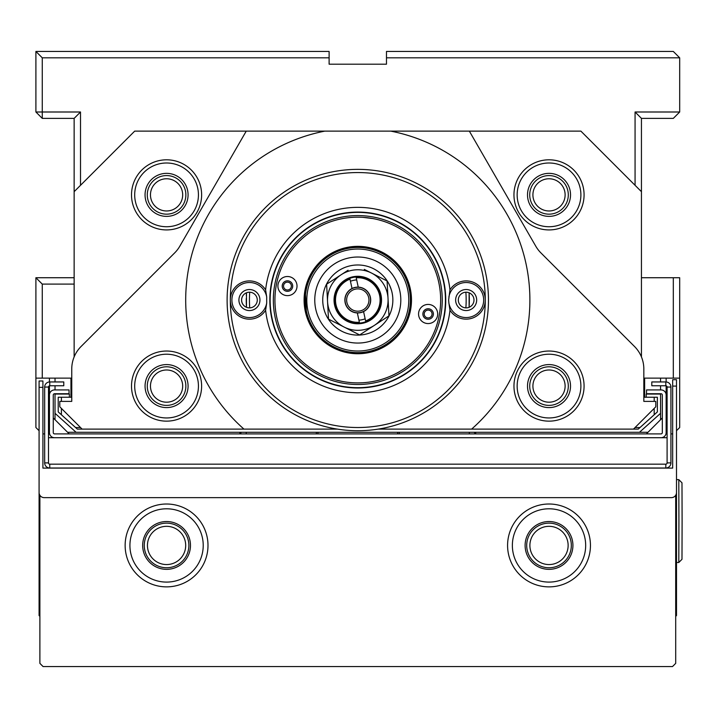 <?xml version="1.0" encoding="UTF-8"?>
<svg xmlns="http://www.w3.org/2000/svg" width="718" height="718" viewBox="0 0 718 718"><rect width="100%" height="100%" fill="white"/><g stroke="black" fill="none" stroke-linecap="round" stroke-linejoin="round"><path stroke-width="1.08" d="M673.313 378.126L679.686 378.126L679.686 277.731L673.313 277.731L673.313 378.126L644.629 378.126L644.629 397.242L646.218 397.242L646.218 394.056L660.56 394.056L660.56 413.317L639.478 432.299L76.108 432.299L55.026 413.317L55.026 393.742M673.313 277.731L641.443 277.731M679.686 378.126L679.686 427.524L676.5 430.71M679.686 57.826L386.472 57.826L386.472 51.445L673.313 51.445L679.686 57.826L679.686 111.999L635.071 111.999L635.071 185.307M386.472 57.826L386.472 64.198L329.113 64.198L329.113 51.445L35.9 51.445L35.9 111.999L42.272 111.999L42.272 118.38L35.9 111.999M35.9 378.126L42.272 378.126L42.272 284.104L35.9 277.731L35.9 427.524L39.086 430.71M42.272 118.38L74.142 118.38L80.515 111.999L42.272 111.999L42.272 57.826L35.9 51.445M74.142 118.38L74.142 191.679L134.697 131.125L246.247 131.125L179.778 246.256A31.87 31.87 0 0 1 174.707 252.862L81.089 346.48A31.87 31.87 0 0 0 71.755 369.016L71.755 401.389L59.8 401.389L59.8 406.81L82.112 429.113M80.515 185.307L80.515 111.999M42.272 57.826L329.113 57.826M74.142 277.731L35.9 277.731M42.272 284.104L74.142 284.104M42.272 378.126L70.956 378.126L70.956 397.242L58.212 397.242L58.212 411.899L77.329 429.113L337.451 429.113M61.398 414.771L61.398 408.398M61.398 401.389L61.398 397.242L58.212 397.242M80.515 427.524L75.561 427.524M640.025 427.524L635.071 427.524M378.135 429.113L638.257 429.113L657.374 411.899L657.374 397.242L654.188 397.242L654.188 401.389M654.188 408.398L654.188 414.771M568.306 194.865A19.287 19.287 0 0 0 539.371 178.163A19.287 19.287 0 0 0 539.371 211.577A19.287 19.287 0 0 0 568.306 194.865M568.306 386.087A19.287 19.287 0 0 0 539.371 369.384A19.287 19.287 0 0 0 539.371 402.798A19.287 19.287 0 0 0 568.306 386.087M185.863 386.087A19.287 19.287 0 0 0 156.928 369.384A19.287 19.287 0 0 0 156.928 402.798A19.287 19.287 0 0 0 185.863 386.087M185.863 194.865A19.287 19.287 0 0 0 156.928 178.163A19.287 19.287 0 0 0 156.928 211.577A19.287 19.287 0 0 0 185.863 194.865M243.958 429.113A172.105 172.105 0 0 1 324.823 131.125L580.889 131.125L641.443 191.679L641.443 118.38L635.071 111.999M679.686 111.999L673.313 118.38L641.443 118.38M475.711 432.299L475.711 433.896L474.122 432.299M241.463 432.299L239.875 433.896L239.875 432.299M386.472 64.198L368.819 64.198M565.12 194.865A16.101 16.101 0 0 1 549.019 210.966A16.101 16.101 0 0 1 532.909 194.865A16.101 16.101 0 0 1 549.019 178.764A16.101 16.101 0 0 1 565.12 194.865M182.677 194.865A16.101 16.101 0 0 1 166.567 210.966A16.101 16.101 0 0 1 150.466 194.865A16.101 16.101 0 0 1 166.567 178.764A16.101 16.101 0 0 1 182.677 194.865M565.12 386.087A16.101 16.101 0 0 1 549.019 402.197A16.101 16.101 0 0 1 532.909 386.087A16.101 16.101 0 0 1 549.019 369.985A16.101 16.101 0 0 1 565.12 386.087M182.677 386.087A16.101 16.101 0 0 1 166.567 402.197A16.101 16.101 0 0 1 150.466 386.087A16.101 16.101 0 0 1 166.567 369.985A16.101 16.101 0 0 1 182.677 386.087M660.56 378.126L660.56 381.949M660.56 385.772L660.56 389.919M55.026 389.919L55.026 385.772M55.026 381.949L55.026 378.126M49.443 433.896L49.443 385.808M49.443 381.958L49.443 378.126M666.142 378.126L666.142 381.958M666.142 385.808L666.142 433.896M39.086 435.494L39.086 615.559L39.885 615.559M675.701 615.559L676.5 615.559L676.5 435.494M147.45 545.447A19.126 19.126 0 0 1 166.567 526.321A19.126 19.126 0 0 1 185.693 545.447A19.126 19.126 0 0 1 166.567 564.563A19.126 19.126 0 0 1 147.45 545.447M144.264 545.447A22.312 22.312 0 0 0 177.723 564.761A22.312 22.312 0 0 0 177.723 526.123A22.312 22.312 0 0 0 144.264 545.447M469.339 433.896L469.339 432.299M246.247 432.299L246.247 433.896M526.707 545.447A22.312 22.312 0 0 0 560.175 564.761A22.312 22.312 0 0 0 560.175 526.123A22.312 22.312 0 0 0 526.707 545.447M529.893 545.447A19.126 19.126 0 0 1 549.019 526.321A19.126 19.126 0 0 1 568.135 545.447A19.126 19.126 0 0 1 549.019 564.563A19.126 19.126 0 0 1 529.893 545.447M676.5 615.559L675.701 616.358M39.885 616.358L39.086 615.559M676.5 479.633L678.797 479.633L678.923 521.062L678.797 562.49L676.5 562.49M678.797 562.49L681.983 559.304L682.1 521.062L681.983 482.819L678.797 479.633M469.105 307.295L469.105 292.782A111.55 111.55 0 0 1 469.105 307.295M246.48 292.782L246.48 307.295A7.835 7.835 0 0 1 249.433 292.208A7.835 7.835 0 0 1 257.268 300.043A7.835 7.835 0 0 1 249.433 307.878A7.835 7.835 0 0 1 246.48 292.782A111.55 111.55 0 0 0 246.328 295.663M324.823 131.125L246.247 131.125M188.08 194.865A21.513 21.513 0 0 0 155.815 176.233A21.513 21.513 0 0 0 155.815 213.497A21.513 21.513 0 0 0 188.08 194.865M188.08 386.087A21.513 21.513 0 0 0 155.815 367.463A21.513 21.513 0 0 0 155.815 404.719A21.513 21.513 0 0 0 188.08 386.087M527.506 194.865A21.513 21.513 0 0 1 559.771 176.233A21.513 21.513 0 0 1 559.771 213.497A21.513 21.513 0 0 1 527.506 194.865M527.506 386.087A21.513 21.513 0 0 1 559.771 367.463A21.513 21.513 0 0 1 559.771 404.719A21.513 21.513 0 0 1 527.506 386.087M469.339 131.125L535.808 246.256A31.87 31.87 0 0 0 540.878 252.862L634.497 346.48A31.87 31.87 0 0 1 643.831 369.016L643.831 401.389L655.785 401.389L655.785 406.81L633.473 429.113M390.763 131.125A172.105 172.105 0 0 1 471.627 429.113M584.075 386.087A35.056 35.056 0 0 0 531.491 355.733A35.056 35.056 0 0 0 531.491 416.449A35.056 35.056 0 0 0 584.075 386.087M473.988 300.043A7.835 7.835 0 0 1 466.153 307.878A7.835 7.835 0 0 1 458.317 300.043A7.835 7.835 0 0 1 466.153 292.208A7.835 7.835 0 0 1 473.988 300.043M580.889 194.865A31.87 31.87 0 0 1 549.019 226.735A31.87 31.87 0 0 1 517.148 194.865A31.87 31.87 0 0 1 549.019 162.995A31.87 31.87 0 0 1 580.889 194.865M584.075 194.865A35.056 35.056 0 0 0 531.491 164.503A35.056 35.056 0 0 0 531.491 225.228A35.056 35.056 0 0 0 584.075 194.865M641.443 191.679L641.443 356.909M580.889 386.087A31.87 31.87 0 0 1 549.019 417.957A31.87 31.87 0 0 1 517.148 386.087A31.87 31.87 0 0 1 549.019 354.216A31.87 31.87 0 0 1 580.889 386.087M134.697 194.865A31.87 31.87 0 0 1 166.567 162.995A31.87 31.87 0 0 1 198.437 194.865A31.87 31.87 0 0 1 166.567 226.735A31.87 31.87 0 0 1 134.697 194.865M131.511 194.865A35.056 35.056 0 0 0 184.095 225.228A35.056 35.056 0 0 0 184.095 164.503A35.056 35.056 0 0 0 131.511 194.865M74.142 356.909L74.142 191.679M134.697 386.087A31.87 31.87 0 0 1 166.567 354.216A31.87 31.87 0 0 1 198.437 386.087A31.87 31.87 0 0 1 166.567 417.957A31.87 31.87 0 0 1 134.697 386.087M131.511 386.087A35.056 35.056 0 0 0 184.095 416.449A35.056 35.056 0 0 0 184.095 355.733A35.056 35.056 0 0 0 131.511 386.087M246.256 298.526A111.55 111.55 0 0 0 246.48 307.295M465.874 292.208A108.364 108.364 0 0 1 465.874 307.869M249.72 307.869A108.364 108.364 0 0 1 249.72 292.208M367.508 329.84L359.664 334.947L351.308 330.711M348.077 270.237L326.627 284.202L328.494 319.115L359.664 334.947L374.311 325.416A30.273 30.273 0 0 1 327.561 301.659A30.273 30.273 0 0 1 371.511 273.046A30.273 30.273 0 0 1 374.311 325.416L388.959 315.875L387.092 280.962L364.277 269.376M356.559 276.969A23.111 23.111 0 0 1 380.863 298.805A23.111 23.111 0 0 1 359.027 323.109A23.111 23.111 0 0 1 334.723 301.273A23.111 23.111 0 0 1 356.559 276.969M356.523 276.331A23.748 23.748 0 0 0 337.891 312.994A23.748 23.748 0 0 0 378.96 310.795A23.748 23.748 0 0 0 356.523 276.331M358.91 320.165A20.158 20.158 0 0 0 365.139 318.81M356.675 279.921A20.158 20.158 0 0 0 350.447 281.268M391.454 290.26L389.506 285.082M675.701 495.276L675.701 663.36L672.515 666.555L43.071 666.555L39.885 663.36L39.885 495.276M125.138 545.447A41.429 41.429 0 0 0 187.281 581.32A41.429 41.429 0 0 0 187.281 509.565A41.429 41.429 0 0 0 125.138 545.447M507.581 545.447A41.429 41.429 0 0 0 569.733 581.32A41.429 41.429 0 0 0 569.733 509.565A41.429 41.429 0 0 0 507.581 545.447M190.476 545.447A23.9 23.9 0 0 0 154.621 524.741A23.9 23.9 0 0 0 154.621 566.143A23.9 23.9 0 0 0 190.476 545.447M572.919 545.447A23.9 23.9 0 0 0 537.064 524.741A23.9 23.9 0 0 0 537.064 566.143A23.9 23.9 0 0 0 572.919 545.447M129.922 545.447A36.654 36.654 0 0 1 166.567 508.793A36.654 36.654 0 0 1 203.221 545.447A36.654 36.654 0 0 1 166.567 582.092A36.654 36.654 0 0 1 129.922 545.447M512.365 545.447A36.654 36.654 0 0 1 549.019 508.793A36.654 36.654 0 0 1 585.673 545.447A36.654 36.654 0 0 1 549.019 582.092A36.654 36.654 0 0 1 512.365 545.447M370.542 300.043A12.744 12.744 0 0 0 351.416 288.995A12.744 12.744 0 0 0 351.416 311.082A12.744 12.744 0 0 0 370.542 300.043M368.944 300.043A11.156 11.156 0 0 1 352.215 309.7A11.156 11.156 0 0 1 352.215 290.377A11.156 11.156 0 0 1 368.944 300.043M363.568 311.585A12.906 12.906 0 0 1 357.34 312.94L359.377 322.292A22.312 22.312 0 0 1 349.989 279.14L352.017 288.492A12.906 12.906 0 0 1 370.407 297.297A12.906 12.906 0 0 1 363.568 311.585L365.606 320.937A22.312 22.312 0 0 0 356.218 277.785L358.246 287.137M357.34 312.94A12.906 12.906 0 0 1 352.017 288.492M306.353 310.975L305.482 294.667L306.353 310.975M354.979 247.53A52.585 52.585 0 0 0 313.721 328.727A52.585 52.585 0 0 0 404.674 323.863A52.585 52.585 0 0 0 354.979 247.53M410.104 305.419L410.328 302.323L410.104 305.419M409.233 289.112L409.574 290.871M355.069 249.119A50.996 50.996 0 0 1 403.256 323.136A50.996 50.996 0 0 1 315.058 327.857A50.996 50.996 0 0 1 355.069 249.119M355.491 257.08A43.026 43.026 0 0 1 396.148 319.528A43.026 43.026 0 0 1 321.736 323.513A43.026 43.026 0 0 1 355.491 257.08A43.026 43.026 0 0 1 396.148 319.528A43.026 43.026 0 0 1 321.736 323.513A43.026 43.026 0 0 1 355.491 257.08M355.922 265.032A35.056 35.056 0 0 0 328.413 319.169A35.056 35.056 0 0 0 389.048 315.92A35.056 35.056 0 0 0 355.922 265.032M288.223 282.228A3.922 3.922 0 0 1 291.302 286.841A3.922 3.922 0 0 1 286.697 289.919A3.922 3.922 0 0 1 283.61 285.306A3.922 3.922 0 0 1 288.223 282.228M428.888 310.158A3.922 3.922 0 0 1 431.976 314.771A3.922 3.922 0 0 1 427.363 317.85A3.922 3.922 0 0 1 424.284 313.245A3.922 3.922 0 0 1 428.888 310.158M382.164 220.839L381.716 220.704M374.554 218.891L372.436 218.478M364.125 217.419L363.012 217.339M363.057 217.348L373.01 218.586M379.113 219.968L381.77 220.722M383.771 221.35L384.238 221.512M352.367 382.721L351.515 382.667M350.24 382.559L347.261 382.227M342.289 381.438L337.137 380.289M343.168 381.599L345.376 381.967M349.352 382.47L350.734 382.604M351.308 382.649L351.901 382.694M353.112 212.519A87.641 87.641 0 0 0 270.273 304.719A87.641 87.641 0 0 0 362.473 387.558A87.641 87.641 0 0 0 445.313 295.358A87.641 87.641 0 0 0 353.112 212.519M362.303 384.372A84.455 84.455 0 0 1 282.497 261.783A84.455 84.455 0 0 1 428.574 253.966A84.455 84.455 0 0 1 362.303 384.372M433.286 315.031A5.259 5.259 0 0 1 424.661 317.957A5.259 5.259 0 0 1 426.438 309.027A5.259 5.259 0 0 1 433.286 315.031M418.747 312.142A9.558 9.558 0 0 1 434.435 306.81A9.558 9.558 0 0 1 431.204 323.055A9.558 9.558 0 0 1 418.747 312.142M292.612 287.101A5.259 5.259 0 0 1 283.996 290.027A5.259 5.259 0 0 1 285.764 281.097A5.259 5.259 0 0 1 292.612 287.101M278.081 284.211A9.558 9.558 0 0 1 293.761 278.88A9.558 9.558 0 0 1 290.53 295.125A9.558 9.558 0 0 1 278.081 284.211M305.123 289.578A53.706 53.706 0 0 1 393.186 259.656A53.706 53.706 0 0 1 375.074 350.887A53.706 53.706 0 0 1 305.123 289.578M276.52 283.897A82.866 82.866 0 0 0 384.453 378.494A82.866 82.866 0 0 0 412.41 237.721A82.866 82.866 0 0 0 276.52 283.897M411.181 300.043A53.383 53.383 0 0 1 331.106 346.273A53.383 53.383 0 0 1 331.106 253.804A53.383 53.383 0 0 1 411.181 300.043M476.671 300.034A10.519 10.519 0 0 0 460.893 290.925A10.519 10.519 0 0 0 460.893 309.144A10.519 10.519 0 0 0 476.671 300.034M259.952 300.043A10.519 10.519 0 0 0 244.174 290.934A10.519 10.519 0 0 0 244.174 309.153A10.519 10.519 0 0 0 259.952 300.043M448.894 296.983A17.528 17.528 0 0 1 483.681 300.034A17.528 17.528 0 0 1 448.894 303.086L449.98 310.23A19.126 19.126 0 0 0 485.278 300.034A19.126 19.126 0 0 0 449.971 289.839L448.624 300.034L448.894 303.086M230.307 300.043A127.481 127.481 0 0 1 357.788 172.553A127.481 127.481 0 0 1 485.278 300.034A127.481 127.481 0 0 1 357.797 427.524A127.481 127.481 0 0 1 230.307 300.043A19.126 19.126 0 0 0 265.615 310.239L266.692 303.095A17.528 17.528 0 0 1 239.803 314.69A17.528 17.528 0 0 1 239.794 285.396A17.528 17.528 0 0 1 266.692 296.992L265.615 289.848A19.126 19.126 0 0 0 230.307 300.043M449.971 289.839A92.748 92.748 0 0 0 265.615 289.848M266.692 303.095L266.692 296.992M488.464 300.034A130.667 130.667 0 0 0 292.45 186.877A130.667 130.667 0 0 0 292.459 413.209A130.667 130.667 0 0 0 488.464 300.034M265.615 310.239A92.748 92.748 0 0 0 449.98 310.23M445.752 300.034A87.964 87.964 0 0 1 313.811 376.223A87.964 87.964 0 0 1 313.811 223.863A87.964 87.964 0 0 1 445.752 300.034M55.026 394.056L69.368 394.056L69.368 397.242M657.374 397.242L646.218 397.242M55.026 419.716L55.026 413.317M76.108 432.299L67.609 432.299M647.977 432.299L639.478 432.299M660.56 413.317L660.56 419.716M39.086 380.989L39.086 387.361L42.909 387.361L42.909 380.989L39.086 380.989M676.5 386.087L676.5 379.714L672.676 379.714L672.676 386.087L676.5 386.087L676.5 492.539A5.098 5.098 0 0 1 671.402 497.637L44.184 497.637A5.098 5.098 0 0 1 39.086 492.539L39.086 387.361M670.926 433.896L672.676 433.896L672.676 468.1L672.676 386.087M672.676 468.1L42.909 468.1L42.909 433.896L44.669 433.896M42.909 387.361L42.909 468.1M48.492 433.896L49.605 433.896M665.981 433.896L667.094 433.896M667.094 437.72L667.094 462.895A1.274 1.274 0 0 1 665.819 464.169L665.819 468.001A5.098 5.098 0 0 0 670.926 462.895L670.926 387.047A5.098 5.098 0 0 0 665.819 381.949L651.8 381.949L651.8 385.772L665.819 385.772A1.274 1.274 0 0 1 667.094 387.047L667.094 437.72L48.492 437.72L48.492 387.047A1.274 1.274 0 0 1 49.766 385.772L63.785 385.772L63.785 381.949L49.766 381.949A5.098 5.098 0 0 0 44.669 387.047L44.669 462.895A5.098 5.098 0 0 0 49.766 468.001L665.819 468.001A5.098 5.098 0 0 0 666.142 467.983L666.142 468.1M665.819 464.169L49.766 464.169L49.766 468.001A5.098 5.098 0 0 1 49.443 467.983L49.443 468.1M53.267 417.957L69.206 433.896M646.38 433.896L662.319 417.957M54.541 433.896A1.274 1.274 0 0 1 53.267 432.622L53.267 395.017A1.274 1.274 0 0 1 54.541 393.742L69.045 393.742L69.045 389.919L54.541 389.919A5.098 5.098 0 0 0 49.443 395.017L49.443 432.622A5.098 5.098 0 0 0 54.541 437.72L661.045 437.72A5.098 5.098 0 0 0 666.142 432.622L666.142 395.017A5.098 5.098 0 0 0 661.045 389.919L646.541 389.919L646.541 393.742L661.045 393.742A1.274 1.274 0 0 1 662.319 395.017L662.319 432.622A1.274 1.274 0 0 1 661.045 433.896L54.541 433.896M317.957 433.896L317.957 432.299M397.628 432.299L397.628 433.896M316.36 432.299L316.36 433.896M399.226 433.896L399.226 432.299M665.819 385.772L665.819 381.949M667.094 387.047L670.926 387.047M667.094 462.895L670.926 462.895M49.766 464.169A1.274 1.274 0 0 1 48.492 462.895L44.669 462.895M48.492 387.047L44.669 387.047M48.492 462.895L48.492 437.72M49.766 385.772L49.766 381.949"/></g></svg>
